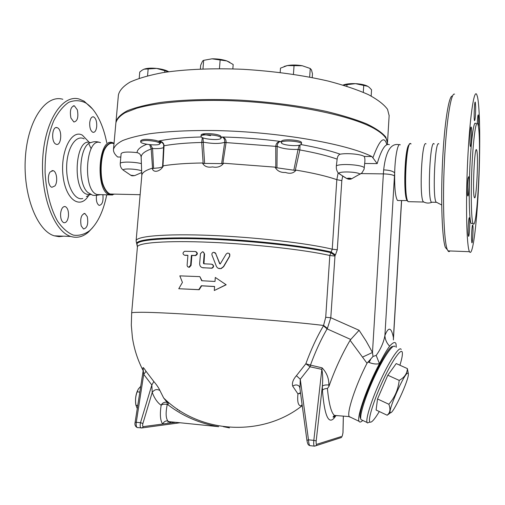 <?xml version="1.0" encoding="UTF-8"?>
<svg xmlns="http://www.w3.org/2000/svg" width="505" height="505" viewBox="0 0 505 505"><rect width="100%" height="100%" fill="white"/><g stroke="black" fill="none" stroke-linecap="round" stroke-linejoin="round"><path stroke-width="0.76" d="M92.554 109.011L84.12 101.183L79.291 99.087C62.784 93.949 45.046 120.203 42.761 157.869C40.286 195.479 54.18 231.625 70.814 236.46C77.013 238.36 82.896 236.902 88.451 232.085L92.762 227.521M106.751 194.785C103.392 211.273 97.699 223.223 89.663 230.633C84.468 234.446 79.039 235.942 73.376 235.122C67.733 232.868 62.468 228.228 57.583 221.196C50.753 209.083 46.239 191.837 45.103 172.742C44.819 152.882 47.704 135.561 53.751 120.783C58.132 112.299 63.1 106.164 68.642 102.363C74.33 100.047 79.935 100.186 85.459 102.786C89.631 105.324 93.387 109.358 96.726 114.888C101.227 122.481 104.56 131.742 106.725 142.681M102.887 194.696C103.506 201.337 102.269 204.897 99.176 205.377L99.075 205.346C96.853 203.85 95.988 200.561 96.493 195.486M87.296 216.67C88.489 224.012 87.232 228.115 83.527 228.98L81.185 225.886C79.973 218.501 81.217 214.379 84.922 213.514L87.296 216.67M68.465 215.951C67.777 220.729 66.218 222.983 63.794 222.705C61.452 221.442 60.398 218.318 60.619 213.318C61.326 208.54 62.879 206.292 65.278 206.577C67.632 207.852 68.693 210.976 68.465 215.951M54.906 185.941L51.901 187.279C48.234 186.503 47.009 175.702 50.191 171.934L53.132 170.652C56.812 171.46 58.031 182.109 54.906 185.941M55.935 144.159C50.879 142.221 52.021 125.72 57.071 127.639L57.513 127.815C62.525 129.962 61.326 146.179 56.295 144.297L55.935 144.159M70.921 118.025C69.614 110.633 70.763 106.568 74.374 105.823L77.353 109.882C78.635 117.229 77.473 121.269 73.869 122.002L70.921 118.025M89.72 122.62C90.269 118.555 91.525 116.623 93.482 116.832C95.824 118.126 96.903 121.358 96.714 126.528C96.177 130.599 94.921 132.537 92.945 132.329C90.61 131.047 89.537 127.815 89.72 122.62M62.835 99.277C45.841 94.176 27.649 120.272 25.364 157.699C22.87 195.063 37.206 231 54.319 235.829L58.99 236.662L63.624 236.189M90.332 142.612C75.144 136.47 71.767 190.991 87.169 194.337L91.19 194.494M86.387 196.571L90.458 194.412M100.217 142.58L99.838 142.435C96.72 141.381 93.747 141.432 90.925 142.599C79.31 144.43 76.886 183.593 87.876 192.5L91.897 194.772C92.636 195.631 95.464 195.605 100.381 194.69L100.546 194.646M100.476 142.656C85.579 136.495 82.208 191.218 97.32 194.57L112.583 194.974M452.467 96.089C448.92 94.523 444.312 123.447 442.494 162.553C440.65 201.621 442.146 239.496 445.416 247.545L447.316 249.666M450.005 250.953L449.242 251.604L448.49 251.509L447.253 249.495C443.958 241.295 442.475 202.133 444.4 161.846C446.294 121.509 451.003 92.055 454.557 94.151M477.522 96.992L476.739 94.542C473.974 88.413 469.606 118.479 467.598 162.073C465.559 205.611 466.639 246.863 469.486 251.698C472.491 257.443 476.486 227.275 478.418 189.167C480.381 151.128 480.141 108.985 477.522 96.992M438.826 143.925C435.045 139.109 432.28 197.038 436.061 202.057L436.926 202.505M476.348 212.201L476.007 214.808M471.544 239.263C471.417 233.379 472.244 223.658 472.737 225.053C473.538 226.208 472.611 244.647 471.847 242.703L471.544 239.263M468.293 225.533C468.627 220.028 469.006 217.415 469.435 217.68C470.319 218.974 469.334 238.309 468.488 236.189C468.11 234.825 468.047 231.271 468.293 225.533M468.091 178.202L468.69 176.681C469.637 178.069 468.672 198.074 467.769 195.839C467.125 195.025 467.346 182.589 468.091 178.202M471.291 127.367C472.124 129.842 471.228 148.47 470.376 146.33C469.442 145.061 470.325 124.893 471.216 127.165L471.291 127.367M475.666 106.877C475.59 115.291 475.211 119.912 474.53 120.733C473.665 119.597 474.466 100.11 475.293 102.212L475.666 106.877M477.301 123.176C477.553 117.539 477.888 114.787 478.292 114.906C478.658 116.396 478.721 120.076 478.469 125.947L478.424 126.787M389.14 115.639L387.55 109.351C383.996 104.459 377.588 99.542 368.322 94.599C357.426 89.738 344.056 85.231 328.199 81.071C302.293 75.112 273.95 71.192 243.151 69.305C213.192 68.036 185.329 69.236 163.064 72.587C149.36 75.169 138.345 78.351 130.019 82.119C123.346 86.134 119.477 90.408 118.41 94.94L115.986 121.768M202.202 134.229L210.604 135.643M387.461 143.054L385.852 137.139C382.26 132.739 375.802 128.295 366.472 123.807C355.52 119.369 342.074 115.235 326.142 111.384C300.128 105.848 271.671 102.111 240.771 100.173C210.718 98.791 182.791 99.63 160.502 102.439C146.791 104.636 135.776 107.388 127.468 110.69C120.821 114.218 116.983 118 115.961 122.04L115.942 122.349M434.212 144.07C430.146 137.177 427.192 198.762 431.44 202.208L432.362 202.227M475.697 123.605C473.905 119.723 471.146 139.21 469.89 166.562C468.615 193.869 469.259 220.218 471.089 223.425L472.124 223.456M478.046 124.767L477.661 123.605C475.918 119.717 473.21 139.216 471.954 166.587C470.679 193.907 471.272 220.275 473.059 223.481C477.187 233.278 481.928 138.458 478.046 124.767M476.739 150.389L476.594 149.991C474.586 144.411 472.263 194.677 474.403 197.505C476.366 202.48 478.658 156.039 476.739 150.389M426.031 143.849C421.833 139.355 419.074 196.495 423.253 201.716L424.219 202.234M182.425 282.402L179.824 275.869L199.854 276.633L201.703 280.736L214.997 281.468L215.307 277.453L226.051 284.694L214.284 290.514L214.6 286.493L201.306 285.742L198.812 289.63L178.764 288.734L182.425 282.402M214.593 286.562L201.665 285.83L199.191 289.718L178.764 288.734M199.191 289.718L198.812 289.63M201.665 285.83L201.306 285.742M215.307 277.453L226.183 284.776L214.284 290.514M202.025 280.755L199.854 276.633M215.635 253.472L213.64 252.273C212.214 252.67 211.664 253.592 211.986 255.044L216.323 266.185C217.27 268.13 218.816 268.906 220.969 268.515L223.475 266.608L229.649 256.048C230.198 254.103 229.459 253.125 227.433 253.112L226.164 254.066L220.212 263.982L219.65 263.686L215.635 253.472L219.984 263.976M214.795 252.5L215.881 253.592M229.365 253.649L229.762 256.155L223.639 266.709L221.152 268.616L218.375 268.319M184.495 255.214C182.482 253.964 182.545 252.651 184.685 251.275L195.302 251.515C197.48 252.771 197.442 254.091 195.182 255.473L191.408 255.372L190.606 265.276L188.693 267.208L187.57 266.672L187.096 265.409L187.91 255.284L184.495 255.214M187.904 255.397L185.032 255.341M195.921 251.654C197.903 253.024 197.796 254.337 195.618 255.593L191.881 255.498L191.079 265.39L189.388 267.309L188.643 267.202M191.881 255.498L191.408 255.372M204.203 253.819L203.685 252.304L202.486 251.755L200.46 253.674L199.658 263.616C199.683 266.04 200.826 267.423 203.086 267.764L211.671 268.142C213.88 266.678 213.842 265.359 211.557 264.166L203.881 263.799L203.446 263.275L204.203 253.819L204.557 253.939L203.963 263.799M203.155 251.919L204.557 253.939M212.289 264.355C214.114 265.775 214 267.069 211.948 268.243L202.423 267.669M136.047 405.666L135.731 404.139C135.125 399.171 135.769 394.569 137.657 390.327M140.725 386.319L138.357 388.995L137.158 391.842C135.498 396.204 135.119 400.705 136.009 405.326L137.259 408.589M137.739 405.496L136.009 405.326M139.828 392.088L137.158 391.842M379.305 411.531C374.565 419.434 371.453 422.938 369.963 422.047C367.545 420.274 373.858 399.935 383.257 379.918C392.625 359.844 401.683 347.219 402.346 352.629C402.637 354.845 401.828 359.049 399.916 365.235M401.204 349.479C399.764 345.654 390.586 358.84 381.288 378.731C371.97 398.571 365.412 419.068 367.097 422.502L367.413 422.969L369.963 422.054L367.413 422.969M362.312 420.223L360.98 419.586C359.169 416.095 365.614 395.598 374.944 375.821C384.248 355.993 393.54 342.895 395.106 346.771M390.668 412.648L387.165 415.23L376.099 410.022L377.532 398.969L387.821 375.215L396.223 363.575L407.377 368.593L408.337 373.618M407.907 373.094C404.871 371.869 387.076 412.175 390.472 412.61C392.783 414.895 409.063 379.659 408.368 373.959L407.907 373.094M387.165 415.23L388.08 414.302C390.245 412.061 390.51 408.715 388.856 404.252C394.784 397.448 398.23 389.494 399.196 380.398C404.448 377.488 407.175 373.555 407.377 368.593M387.821 375.215L399.196 380.398M377.532 398.969L388.856 404.252M360.74 418.664L360.526 418.31C355.766 412.44 386.735 344.05 392.928 346.588M155.205 141.425C158.216 142.139 159.75 142.877 159.82 143.641C160.085 146.292 140.1 144.335 140.68 141.76C142.442 140.182 147.283 140.068 155.205 141.425M140.68 141.741L140.775 140.636C142.543 139.045 147.384 138.932 155.3 140.295C158.311 141.009 159.851 141.747 159.915 142.517L159.915 142.543M300.709 144.72C297.167 146.766 280.824 145.011 281.405 142.637C281.007 139.721 302.104 141.091 301.441 143.944L300.709 144.72M281.405 142.618L281.493 141.463C281.096 138.528 302.186 139.898 301.523 142.763L301.523 142.789M168.891 71.836L156.638 68.427C161.947 69.052 165.975 70.151 168.714 71.729M144.045 69.179C146.968 68.15 151.165 67.897 156.638 68.427L144.045 69.179L142.246 70.107L139.752 72.038L139.203 78.281M343.034 85.074C345.982 83.937 350.116 83.458 355.451 83.653L342.844 85.156M371.162 96.032L371.554 89.789L369.319 87.434L367.754 86.311L355.451 83.653C360.734 83.944 364.762 84.789 367.526 86.185M284.107 66.477L287.32 65.568L280.483 68.137L280.168 72.512M312.21 77.574L312.475 73.812L311.465 69.886L310.259 68.51L302.274 65.745L287.32 65.568C291.903 64.785 296.883 64.842 302.274 65.745L310.177 68.465M147.561 75.794L148.173 68.781M363.297 92.308L363.745 85.294M346.891 86.267L347.004 84.518M293.43 74.33L294.055 65.599M309.66 77.088L310.259 68.51M164.718 72.322L164.864 70.574M220.515 137.209L221.057 138.01C221.335 140.946 200.434 139.172 201.034 136.312C200.611 133.844 217.529 134.614 220.515 137.209M201.034 136.287L201.129 135.132C200.712 132.651 217.623 133.415 220.609 136.028L221.146 136.855M203.755 60.31L211.986 58.82L203.673 60.335L202.6 61.023L200.674 65.246L200.365 69.008M232.837 68.888L233.177 64.514L226.802 60.928L229.844 62.317M226.802 60.928L211.986 58.82C217.459 58.757 222.396 59.457 226.802 60.928M202.972 68.914L203.673 60.335M219.448 68.661L220.142 59.937M136.123 240.746L141.817 175.437C141.962 172.716 145.434 170.318 152.226 168.228C153.053 173.278 160.432 171.801 163.437 165.779C173.714 164.125 186.711 163.197 202.436 162.995L203.174 163.557L204.613 163.418L203.01 137.852M226.095 142.435C226.221 139.525 224.902 137.707 222.137 136.988C224.043 137.802 224.895 139.576 224.7 142.303L221.651 163.607L222.819 163.778L226.095 142.435L224.7 142.303C219.808 143.843 212.757 143.818 203.553 142.221L201.716 142.341L203.174 163.557M277.157 146.469L277.157 146.305C277.378 143.571 278.489 141.949 280.49 141.438C277.649 141.728 276.077 143.325 275.762 146.223L275.793 167.811L276.967 167.818L277.157 146.469L224.681 142.473M202.436 162.995C204.31 166.473 207.669 167.78 212.517 166.909C217.276 167.906 220.994 166.682 223.658 163.235L275.042 167.142C277.15 170.955 280.635 172.723 285.489 172.464C290.141 174.055 293.657 173.278 296.037 170.122C313.075 172.963 326.672 176.15 336.829 179.673L341.816 180.632L342.699 176.081L338.154 172.824C336.715 170.974 336.122 168.651 336.362 165.855L337.144 159.113C337.46 156.398 338.483 154.757 340.219 154.189C346.979 152.876 361.094 154.208 364.193 156.449C364.963 157.756 365.121 160.098 364.667 163.481L364.073 169.257L361.927 172.925L351.253 178.991L348.949 179.25L346.784 178.536L348.949 179.25M338.154 172.824L336.829 179.673L332.24 249.199L329.815 255.498L325.719 317.285L323.452 325.832C316.925 336.892 311.055 349.529 305.847 363.758L296.416 375.695C293.051 379.558 291.814 383.042 292.698 386.148L297.944 393.881L300.494 392.707M387.436 143.647L387.455 143.344C387.688 138.793 383.503 133.995 374.893 128.964C350.754 114.641 283.166 101.454 220.388 100.451C185.291 100.009 155.332 102.969 136.659 108.253L125.297 112.628C119.874 115.86 116.737 119.294 115.879 122.923L113.499 149.24M162.578 166.517L162.964 166.404L164.037 145.762L163.633 145.825L162.597 166.391M203.566 142.385L201.729 142.46C186.667 142.846 174.099 143.944 164.037 145.762L163.639 145.825M164.043 145.642C163.715 142.846 161.935 141.299 158.709 141.002L162.206 142.505M202.297 137.543L201.716 142.341M162.964 166.404L163.437 165.779M141.173 157.282L141.387 163.601C133.187 161.6 119.893 161.6 120.24 163.57L121.131 153.64C122.425 151.942 127.733 151.607 137.051 152.624C139.342 153.129 140.712 154.555 141.141 156.91L141.173 157.15C141.223 154.113 144.563 151.393 151.191 148.988L152.579 168.664L153.589 168.354L152.573 148.672L151.178 148.874L152.56 148.52L150.566 144.771M152.573 148.672L152.56 148.52C157.888 148.786 161.556 148.476 163.563 147.593M149.65 144.682L151.178 148.874M153.589 168.354L158.968 167.849L162.301 166.972M298.026 149.587L293.822 170.21L295.223 170.564L299.825 149.935L298.026 149.587L299.856 149.821L300.002 144.998M337.144 159.113C327.41 155.717 314.968 152.661 299.825 149.935L299.856 149.821M299.25 145.194L298.057 149.423C288.727 149.606 281.758 148.565 277.157 146.305L275.762 146.223M295.223 170.564L296.037 170.122M276.967 167.818L293.822 170.21M152.226 168.228L152.579 168.664M275.042 167.142L275.793 167.811M120.828 157.036L117.697 157.011C114.755 154.473 113.347 151.961 113.473 149.48C114.281 146.317 117.337 143.344 122.639 140.56C129.274 137.934 138.13 135.687 149.215 133.812C167.666 131.294 190.057 130.214 216.393 130.587C278.533 131.862 346.398 143.767 371.806 156.512L364.193 156.449M222.819 163.778L223.658 163.235M204.613 163.418L221.651 163.607M141.387 163.601L141.52 167.079M386.748 144.398C384.172 135.416 379.634 139.677 373.132 157.175L372.949 157.882L377.172 163.614C381.389 149.474 385.454 143.155 389.374 144.657M399.064 144.701C390.895 142.934 385.757 151.33 383.661 169.888L383.377 173.89L361.182 173.581M346.834 178.6L342.699 176.081M299.957 388.282L300.273 379.249L310.089 366.8L321.849 369.357L322.133 367.861L310.461 365.102L310.089 366.8L305.847 363.758L310.461 365.102C315.404 351.537 320.953 339.461 327.12 328.881L327.404 328.395L323.654 325.485C280.698 320.056 162.231 311.673 138.875 312.317C134.033 312.355 131.628 312.589 131.666 313.012L131.313 325.264L132.398 337.51C134.141 349.106 137.726 360.16 143.167 370.657M343.324 416.278L342.958 432.842L342.226 436.257L316.622 444.349C316.162 444.204 316.023 443.049 316.199 440.865L313.82 440.373L321.849 369.357C322.777 374.009 322.935 379.634 322.335 386.23C323.465 385.138 325.643 384.734 328.856 385.006C328.976 378.453 326.741 372.74 322.133 367.861M316.199 440.865L322.335 386.23L322.417 390.371C323.181 389.203 324.854 388.572 327.423 388.478L328.913 386.483L328.856 385.006M337.188 415.684L334.398 415.413C331.349 412.819 329.083 404.499 327.606 390.453L327.423 388.478M299.749 387.19L299.175 386.218C297.376 384.564 295.217 384.539 292.698 386.148M310.171 445.719L309.881 445.662C309.136 444.854 308.675 442.91 308.486 439.823L306.926 440.36L299.755 387.266L299.175 386.218L299.743 387.209M306.996 440.448L306.926 440.366C307.867 445.574 308.82 445.019 309.881 445.656L314.268 446.117C313.687 445.334 313.536 443.415 313.82 440.373L308.486 439.823L300.273 379.249L296.416 375.695M168.676 403.097L163.664 397.984C199.683 433.827 262.259 437.317 302.091 405.755L302.091 405.755C298.449 406.676 297.066 402.719 297.944 393.881L300.576 393.313M168.051 402.662L166.846 402.176C164.106 402.005 162.206 403.028 161.158 405.25C162.402 404.177 164.434 403.918 167.256 404.461L167.022 402.22L163.664 397.984L159.915 390.51C158.703 387.827 156.67 384.835 153.829 381.527L146.027 371.301C143.521 367.337 142.543 366.548 143.104 368.94L143.281 369.458M224.195 426.776L229.459 427.899L223.412 426.674M302.091 404.555L301.529 405.326L302.249 405.704M153.829 381.527L151.835 385.006L152.207 392.467C154.599 398.571 157.579 402.826 161.158 405.25C159.744 414.51 160.268 420.766 162.736 424.03C163.759 421.808 165.432 420.747 167.761 420.842C165.779 417.97 165.615 412.509 167.256 404.461L167.938 404.789L168.594 403.041M167.931 402.573L167.01 402.214M146.027 371.301L143.729 374.35L151.835 385.006L140.497 422.723L142.921 423.436L152.207 392.467C154.36 389.481 156.929 388.825 159.915 390.51M143.104 368.94L143.237 370.203M137.404 427.602L137.253 427.584C135.239 426.473 134.526 424.699 135.125 422.268L143.237 370.228L143.729 374.35L136.281 422.287L140.497 422.723C139.929 425.481 140.093 427.236 140.996 427.981L142.309 427.887L143.275 426.618C142.549 426.466 142.429 425.406 142.921 423.436M143.275 426.618L169.592 423.114L169.932 421.858M170.374 421.776L168.55 421.593L167.761 420.842M179.572 410.565L179.294 411.165M167.938 404.789C182.879 416.234 199.791 423.531 218.671 426.681L168.55 421.593L167.761 422.111L169.705 421.707M328.913 386.483C334.676 370.001 341.74 354.611 350.104 340.301L367.015 363.247C355.634 385.214 346.537 412.837 349.201 416.593L334.398 415.413L333.054 416.865C333.268 417.648 334.026 417.193 335.333 415.508M323.452 325.832L327.12 328.881L350.748 339.48L350.104 340.301M372.949 157.888L371.806 156.512M327.404 328.395L330.788 317.733L325.719 317.285M350.748 339.48L359.093 330.289L330.788 317.733L335.011 255.574L330.674 252.633C306.383 246.894 255.177 241.043 210.863 239.225C166.467 237.388 137.392 239.742 136.931 244.085L137.31 245.31M335.011 255.574L335.446 254.943L331.116 252.001C306.787 246.219 255.385 240.323 210.869 238.505C166.271 236.656 137.07 239.054 136.628 243.448L137.221 244.919M350.723 417.319L349.359 416.865M362.741 420.425C360.886 422.231 359.661 422.527 359.068 421.309C356.391 417.515 367.432 385.946 379.463 363.676C383.15 356.208 386.54 350.375 389.62 346.171C386.653 343.009 385.081 339.455 384.911 335.503C383.68 342.39 380.77 349.024 376.187 355.406L373.012 356.454L367.015 363.247M370.67 359.326L369.123 362.432C372.747 363.947 376.187 364.358 379.463 363.676L376.187 355.406M362.596 357.079L372.475 352.49L366.157 341.127L359.093 330.289M373.012 356.454L372.475 352.49L383.377 173.89C389.323 174.092 393.016 174.787 394.462 175.967L394.664 172.994C393.262 171.189 389.601 170.147 383.661 169.888M389.62 346.171C393.06 342.314 395.194 341.531 396.008 343.817L396.292 347.295M393.395 339.96L393.427 337.618C391.331 327.171 388.49 326.464 384.911 335.503L394.462 175.967M400.257 144.866C397.927 142.151 395.043 156.203 394.664 172.994C394.455 188.214 395.409 197.379 397.53 200.504L398.672 200.535M113.404 143.559C99.334 137.575 96.095 190.783 110.361 194.027L113.404 194.097M88.684 141.741L82.41 135.207C71.565 128.832 60.108 151.708 63.043 175.854C65.682 200.062 80.415 209.91 88.773 195.284M82.788 198.516C74.506 200.927 66.155 185.133 66.647 166.568C66.969 147.978 75.99 134.317 84.146 138.862M191.079 265.39L190.606 265.276M195.422 255.599L194.987 255.48M203.446 267.871L203.086 267.764M203.799 263.389L203.446 263.275M281.418 142.479L280.49 141.438C261.123 138.925 241.674 137.442 222.137 136.988L221.064 137.878M335.446 254.943L337.283 249.76L332.24 249.199C307.785 243.221 255.442 237.161 210.301 235.387C165.072 233.594 135.902 236.226 136.11 240.853L137.411 246.951M201.4 136.975C183.99 137.411 169.762 138.755 158.709 141.002C161.133 141.974 161.505 142.795 159.839 143.458M340.219 154.189C329.923 150.616 316.837 147.403 300.98 144.569M146.816 144.279C140.428 146.766 137.171 149.549 137.051 152.624M364.667 163.481L377.172 163.614M339.006 173.644L339.032 173.663C337.22 170.993 358.96 171.662 360.04 174.326M364.307 167.938C363.6 164.908 340.408 163.178 336.362 165.855M349.75 179.168L349.687 179.111C348.519 179.117 348.538 179.136 349.75 179.168M351.701 178.795C350.047 178.057 348.406 177.975 346.784 178.536L339.032 173.663M124.558 171.018L123.302 170.16C121.957 168.209 137.164 168.821 141.653 170.911M130.795 175.26L134.582 175.639M132.171 175.658C133.263 175.74 133.263 175.74 132.171 175.658M322.417 390.371C324.683 417.591 329.102 426.138 335.673 416.006M175.645 422.313L169.592 423.114L170.823 421.82M135.125 422.268L136.281 422.287C135.946 425.065 136.274 426.832 137.253 427.584L142.309 427.887L180.058 422.761M342.226 436.257L342.996 432.747L343.356 416.284M316.622 444.349L316.023 445.662L314.533 446.174L341.696 437.418M334.84 256.041L329.815 255.498C305.474 249.868 254.084 244.079 209.928 242.274C165.691 240.443 137.19 242.76 137.404 247.027L131.666 312.98M337.283 249.76L341.816 180.632M368.012 361.927L369.123 362.432M401.507 200.599L393.427 337.618M409.088 144.847C404.562 146.898 403.022 198.149 407.377 200.731L407.478 200.826M411.07 143.976C406.159 137.133 403.173 198.238 408.261 201.678L409.366 201.703M114.042 143.237L112.766 142.707C98.216 136.52 94.858 191.496 109.623 194.854L114.585 194.128M114.016 143.489C107.3 139.853 100.091 152.668 100.236 168.897C100.23 185.12 107.496 197.733 114.149 194.116M113.492 143.559C107.066 141.065 100.527 153.419 100.602 168.708C100.552 183.99 107.073 196.382 113.461 194.109L113.461 194.109M89.663 230.633L88.451 232.085M54.319 235.829L70.814 236.46M88.76 143.666L91.146 148.729M83.944 213.482L84.922 213.514M64.16 206.545L65.278 206.577M51.92 170.633L53.132 170.652M55.891 127.639L57.071 127.639M73.326 105.835L74.374 105.823M92.554 116.838L93.482 116.832M445.416 247.545L447.253 249.495M447.91 250.878L469.486 251.698M436.061 202.057L441.711 204.992M387.512 142.46L389.166 115.298M431.44 202.208L436.225 202.316M471.089 223.425L473.059 223.481M476.12 149.991L476.594 149.991M431.63 202.391C428.758 203.477 425.961 203.25 423.253 201.716M188.902 267.195L189.388 267.309M195.182 255.473L195.618 255.593M135.731 404.139L136.015 405.408M360.98 419.586L367.097 422.502M390.472 412.61L388.08 414.302M159.915 142.517L159.82 143.641M301.523 142.763L301.441 143.944M221.146 136.836L221.057 138.01M163.645 145.68C164.491 143.729 159.599 140.491 159.479 141.147C161.638 141.956 163.109 143.041 163.885 144.405M141.81 175.513L141.141 156.91M350.445 178.284L347.958 179.105M351.253 178.991L349.933 179.256M141.709 172.559L134.993 175.481C132.865 175.961 131.496 175.898 130.883 175.311L123.302 170.16C121.124 168.481 120.102 166.284 120.24 163.57M177.457 409.164L177.223 409.763M387.455 143.344L387.385 144.499M359.068 421.309L349.201 416.593M393.401 339.833L401.608 200.599M110.361 194.027L140.137 194.703M397.53 200.504L407.358 200.592M410.092 143.868C408.722 141.621 404.978 158.021 405.098 178.852C405.244 200.195 408.097 201.95 408.261 201.678L423.461 202.025"/></g></svg>
